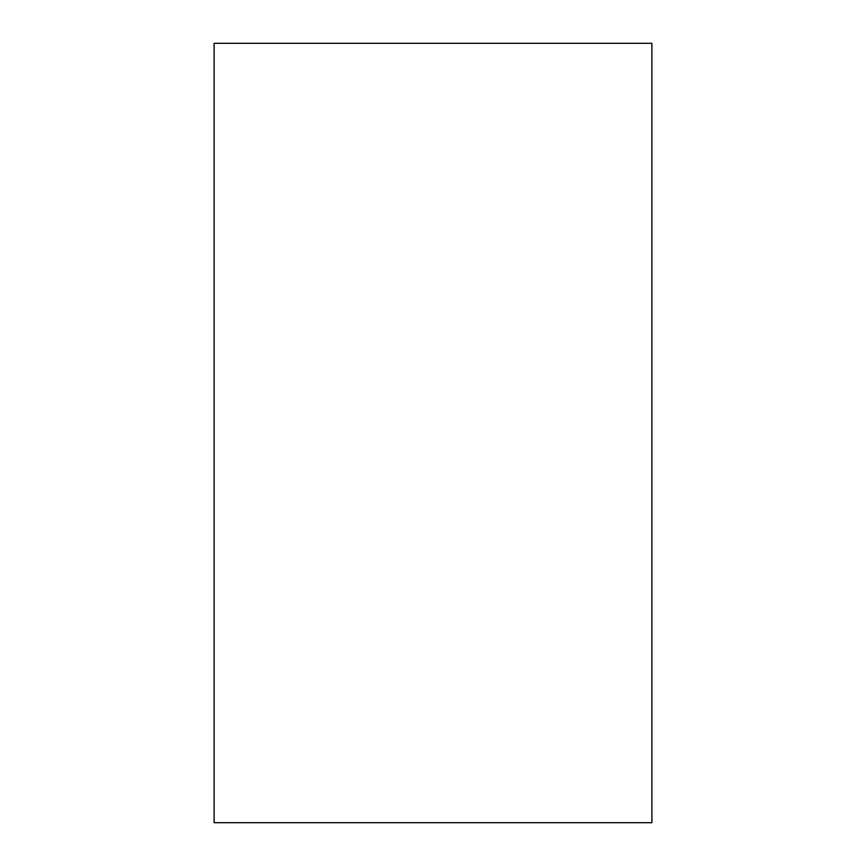 <?xml version="1.0" encoding="UTF-8"?>
<svg xmlns="http://www.w3.org/2000/svg" width="866" height="866" viewBox="0 0 866 866"><rect width="100%" height="100%" fill="white"/><g stroke="black" fill="none" stroke-linecap="round" stroke-linejoin="round"><path stroke-width="1.3" d="M651.892 822.7L214.108 822.7L214.108 43.3L651.892 43.3L651.892 822.7"/></g></svg>
